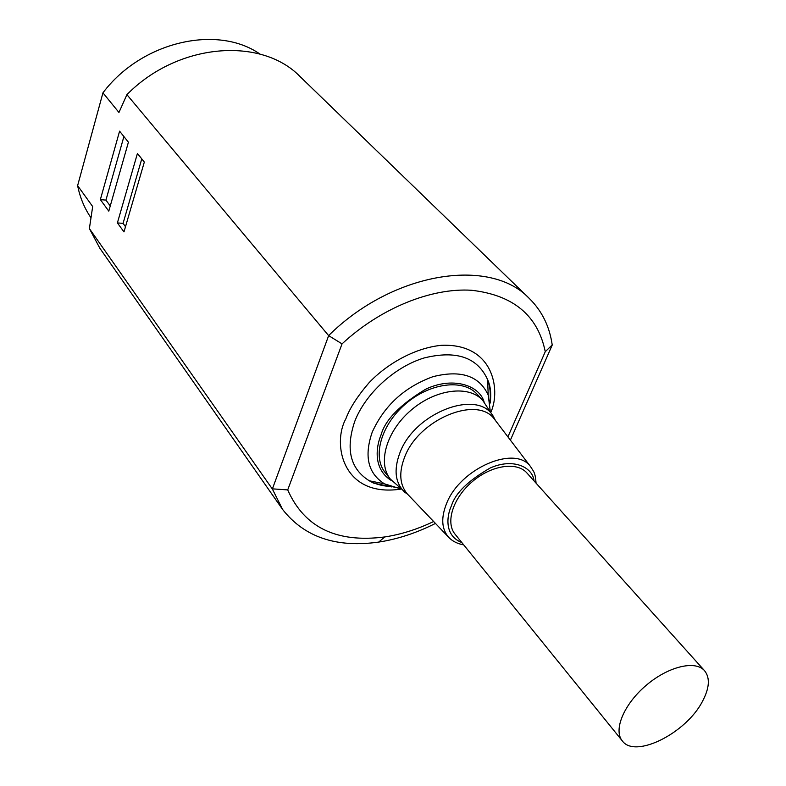 <?xml version="1.0" encoding="UTF-8"?>
<svg xmlns="http://www.w3.org/2000/svg" width="786" height="786" viewBox="0 0 786 786"><rect width="100%" height="100%" fill="white"/><g stroke="black" fill="none" stroke-linecap="round" stroke-linejoin="round"><path stroke-width="1.18" d="M529.214 298.366L300.232 76.733C261.512 36.52 177.931 42.66 126.91 94.654L328.607 335.602C393.197 271.602 490.326 257.012 529.214 298.366C541.908 310.863 549.571 326.387 552.214 344.936L545.258 351.696L507.913 436.859M433.636 521.521C417.307 529.332 401.007 534.47 384.718 536.956C336.624 543.136 304.29 527.445 287.715 489.904L342.038 343.875L328.607 335.602M342.038 343.875C380.453 308.161 431.386 287.617 471.669 290.28C513.356 295.114 537.889 315.579 545.258 351.696M126.91 94.654L118.951 112.477L102.946 92.827L77.618 185.634L92.679 206.551L89.388 228.588L272.359 489.01L328.568 335.858M137.432 153.457L144.319 162.073L123.982 231.909L117.399 222.91L137.432 153.457M119.59 131.164L128.413 142.187L108.782 211.139L100.353 199.615L119.59 131.164M552.165 345.172L510.399 440.131M260.028 54.116C217.526 24.287 141.568 41.373 102.946 92.827M77.618 185.634C80.005 197.532 84.436 208.231 90.93 217.722M272.457 488.853L287.715 489.904M435.454 523.427C416.6 532.937 397.687 539.157 378.714 542.085C336.349 548.038 304.31 537.152 282.596 509.436L272.359 489.01M89.388 228.588L99.842 248.229L282.596 509.436M117.399 222.91L123.058 223.371L141.775 158.89M123.058 223.371L125.505 226.692M100.353 199.615L105.933 200.116L123.903 136.558M105.933 200.116L110.256 205.981M408.219 494.866L390.406 479.155C377.241 463.268 386.407 431.101 411.107 410.154C435.621 388.991 468.869 384.845 482.594 400.251L476.994 394.12C463.249 378.705 430.099 382.753 405.704 403.808C381.122 424.666 372.063 456.745 385.238 472.641L390.278 478.988M704.502 670.635L526.817 472.867C516.756 461.382 491.299 465.233 472.19 481.73C452.952 498.059 445.259 522.572 455.104 534.234L622.345 740.943C613.149 730.194 623.848 704.315 645.964 685.52C667.943 666.577 695.227 659.945 704.502 670.635C710.239 677.778 709.542 688.045 702.419 701.456C686.099 733.2 635.127 758.873 622.345 740.943M491.044 411.903C500.987 388.923 492.93 343.217 441.496 345.3C413.603 348.031 385.612 365.068 368.899 382.91C357.345 396.39 349.662 408.376 345.85 418.859C332.262 442.95 341.802 497.636 400.438 489.187M489.835 402.697C490.896 394.267 490.14 386.555 487.575 379.569C477.416 357.286 456.302 350.075 424.244 357.925C394.611 366.865 365.352 393.668 354.692 421.542C345.418 449.199 350.301 468.947 369.332 480.796C375.757 484.333 383.146 486.239 391.507 486.524M399.652 488.548L384.501 483.852C368.025 473.486 363.928 456.273 372.2 432.212C384.285 405.547 404.535 387.036 432.958 376.681C460.891 369.656 479.313 375.787 488.224 395.083L487.585 379.589C490.513 385.818 491.388 393.639 490.209 403.051M391.723 480.747C373.252 469.684 375.688 447.558 381.053 434.894C385.15 419.989 399.936 404.81 425.403 389.375C451.97 376.317 479.332 384.914 484.107 401.96M495.819 420.991L494.433 419.154C477.318 394.994 418.358 419.38 404.515 457.442C398.767 472.563 399.661 484.687 407.207 493.805L405.085 492.557C395.23 483.351 393.481 470.175 399.828 453.021C414.566 412.129 478.821 388.225 493.549 416.845L482.761 400.428M408.533 495.2L448.325 536.926C441.536 528.664 440.956 517.532 446.576 503.521C460.134 468.299 515.076 444.729 530.521 466.57L494.423 419.154L493.549 416.845L495.455 420.5M461.834 542.556C444.247 535.679 446.536 516.156 451.508 505.634C455.32 493.195 468.191 480.659 490.13 468.034C512.875 457.737 532.741 466.992 534.058 480.934M384.718 536.956L378.714 542.085M399.072 488.067C391.399 486.711 386.535 485.306 384.501 483.852L369.332 480.796L373.458 483.085L391.821 486.947M490.159 410.38L488.224 395.083M448.325 536.926C452.117 541.073 457.246 543.725 463.72 544.894M536.062 483.164C535.246 471.836 533.596 471.728 530.521 466.57"/></g></svg>
